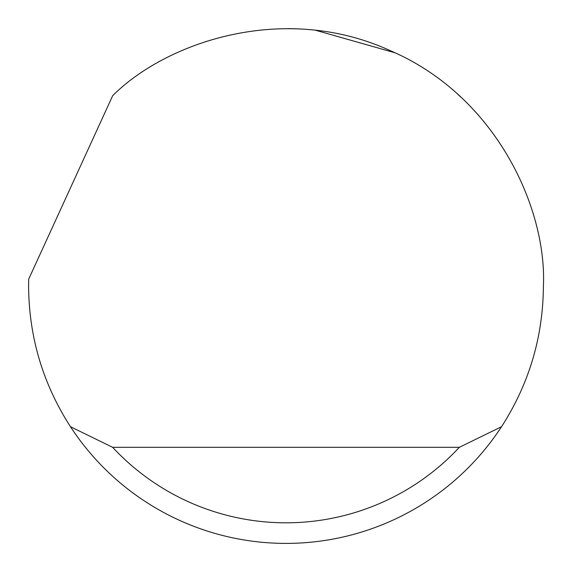 <?xml version="1.0" encoding="UTF-8"?>
<svg xmlns="http://www.w3.org/2000/svg" width="572" height="572" viewBox="0 0 572 572"><rect width="100%" height="100%" fill="white"/><g stroke="black" fill="none" stroke-linecap="round" stroke-linejoin="round"><path stroke-width="0.86" d="M112.684 95.688C166.688 41.677 284.212 2.174 390.025 50.558C497.054 96.218 546.975 209.702 543.4 286C543.064 336.958 529.107 383.862 501.537 426.712A257.4 257.4 0 0 1 70.463 426.712C42.893 383.862 28.936 336.958 28.6 286L28.693 279.136L112.684 95.688M288.295 28.607L295.102 28.757M315.858 30.337L394.823 52.731M457.786 94.316L460.996 97.24M70.463 426.712L112.627 447.304L459.373 447.304L501.537 426.712M112.627 447.304A236.808 236.808 0 0 0 459.373 447.304"/></g></svg>
